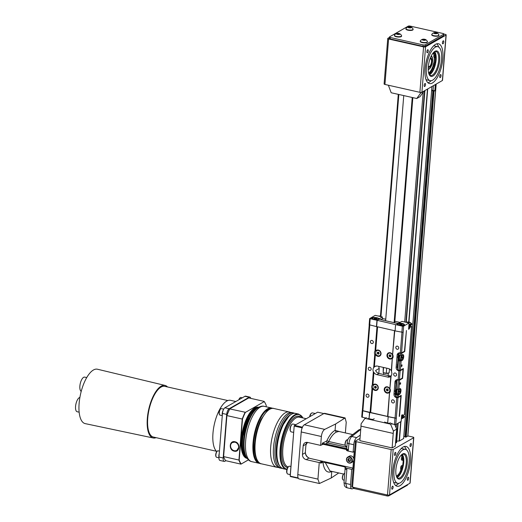 <?xml version="1.0" encoding="UTF-8"?>
<svg xmlns="http://www.w3.org/2000/svg" width="522" height="522" viewBox="0 0 522 522"><rect width="100%" height="100%" fill="white"/><g stroke="black" fill="none" stroke-linecap="round" stroke-linejoin="round"><path stroke-width="0.78" d="M79.892 397.431A7.321 2.884 102.7 0 0 75.82 404.53A7.321 2.884 102.7 0 0 77.145 411.727L79.155 412.184M86.73 377.576L84.675 377.112A7.321 2.884 102.7 0 0 80.316 383.337A7.321 2.884 102.7 0 0 81.23 391.33M248.446 459.862L240.981 464.136A34.967 13.774 -77.3 0 1 238.932 460.169L242.241 419.049A34.967 13.774 -77.3 0 1 245.157 412.236L229.667 408.902A34.778 13.702 -77.3 0 0 226.816 415.564L226.907 415.59A34.967 13.774 -77.3 0 1 229.824 408.778L248.766 397.921L264.099 401.372A34.967 13.774 -77.3 0 1 265.248 403.238A34.967 13.774 -77.3 0 1 265.3 403.336M248.42 459.836L240.981 464.136L225.648 460.678A34.967 13.774 -77.3 0 1 224.499 458.818A34.967 13.774 -77.3 0 1 223.599 456.717L226.907 415.59L242.489 419.101A34.778 13.702 -77.3 0 1 245.34 412.432L264.23 401.607A34.778 13.702 -77.3 0 1 265.346 403.434A34.778 13.702 -77.3 0 1 266.233 405.49L266.129 406.755M241.197 463.98A34.778 13.702 -77.3 0 1 239.193 460.097L223.514 456.567L226.816 415.564M224.447 458.721A34.778 13.702 -77.3 0 1 224.401 458.623A34.778 13.702 -77.3 0 1 223.514 456.567M234.221 451.158C228.46 450.153 229.262 440.176 234.978 441.762C240.74 442.767 239.937 452.744 234.221 451.158M245.34 412.432L264.23 401.607M236.942 450.29L238.835 447.25C238.802 444.613 237.575 442.891 235.148 442.088L232.473 442.506M239.193 460.097L242.489 419.101M258.703 407.271A26.224 10.329 102.7 0 0 254.71 407.963A26.224 10.329 102.7 0 0 241.745 435.263A26.224 10.329 102.7 0 0 247.18 458.42M238.626 447.367A4.489 3.882 -119.8 0 0 236.662 443.028A4.489 3.882 -119.8 0 0 232.368 442.565A4.489 3.882 -119.8 0 0 231.233 448.391A4.489 3.882 -119.8 0 0 236.838 450.356A4.489 3.882 -119.8 0 0 238.626 447.367M258.031 407.669A25.754 10.146 102.7 0 0 255.095 408.504A25.754 10.146 102.7 0 0 242.567 434.076A25.754 10.146 102.7 0 0 246.743 457.774M242.11 439.211A25.278 9.957 -77.3 0 1 254.214 409.509M254.834 440.953A25.493 10.042 -77.3 0 1 258.129 426.337M290.669 412.53A28.351 11.171 102.7 0 0 289.318 411.982A28.351 11.171 102.7 0 0 272.19 437.182A28.351 11.171 102.7 0 0 276.849 467.294A28.351 11.171 102.7 0 0 278.304 467.386M293.69 412.967L292.124 412.615A28.351 11.171 102.7 0 0 288.77 413.059A28.351 11.171 102.7 0 0 274.996 437.814A28.351 11.171 102.7 0 0 276.817 466.094A28.351 11.171 102.7 0 0 279.661 467.927L281.221 468.28A28.351 11.171 102.7 0 1 275.087 447.713A28.351 11.171 102.7 0 1 293.69 412.967L294.669 413.293M290.258 476.175A37.61 14.818 -77.3 0 1 290.206 476.077A37.61 14.818 -77.3 0 1 290.167 476.005L294.186 426.056A37.61 14.818 -77.3 0 1 294.408 425.528L317.637 412.178L323.842 413.574M294.186 426.056L290.245 476.162L297.977 477.904A37.799 14.89 102.7 0 0 298.179 478.289L290.447 476.547A37.799 14.89 -77.3 0 1 290.304 476.279A37.799 14.89 -77.3 0 1 290.245 476.162L290.167 476.005M302.258 427.877L294.277 426.069A37.799 14.89 -77.3 0 1 294.558 425.404L302.29 427.146A37.799 14.89 102.7 0 0 302.01 427.812L301.957 428.431M302.545 427.009L302.479 427.348M219.214 453.729A3.517 1.383 102.7 0 0 218.933 457.265M219.423 451.138L218.052 450.832A3.308 1.305 102.7 0 0 217.433 451.021A3.308 1.305 102.7 0 0 216.049 453.775A3.308 1.305 102.7 0 0 216.121 456.848A3.308 1.305 102.7 0 0 216.597 457.285L218.914 457.807M217.25 451.184A2.93 1.155 102.7 0 0 217.08 451.289A2.93 1.155 102.7 0 0 215.86 453.729A2.93 1.155 102.7 0 0 215.919 456.456A2.93 1.155 102.7 0 0 216.023 456.626M223.266 410.057A3.517 1.383 102.7 0 0 222.326 415.062M223.703 409.15L221.445 408.641A3.308 1.305 102.7 0 0 220.832 408.824A3.308 1.305 102.7 0 0 219.449 411.577A3.308 1.305 102.7 0 0 219.514 414.657A3.308 1.305 102.7 0 0 219.99 415.094L222.281 415.61M220.649 408.987A2.93 1.155 102.7 0 0 220.48 409.098A2.93 1.155 102.7 0 0 219.253 411.532A2.93 1.155 102.7 0 0 219.312 414.259A2.93 1.155 102.7 0 0 219.423 414.429M242.286 397.816L240.877 397.496A3.308 1.305 102.7 0 0 240.264 397.686A3.308 1.305 102.7 0 0 239.102 399.637M240.081 397.849A2.93 1.155 102.7 0 0 239.911 397.953A2.93 1.155 102.7 0 0 238.854 399.78M250.769 398.371A4.724 1.86 102.7 0 0 249.862 397.105A4.724 1.86 102.7 0 0 249.183 397.242L229.112 408.752A4.724 1.86 102.7 0 0 226.692 414.409L223.188 457.99A4.724 1.86 102.7 0 0 224.206 461.415A4.724 1.86 102.7 0 0 224.884 461.278L225.85 460.724M224.206 461.415L219.971 460.463A4.724 1.86 -77.3 0 1 218.946 457.031L222.457 413.45A4.724 1.86 -77.3 0 1 224.878 407.793L244.948 396.289A4.724 1.86 -77.3 0 1 245.627 396.152L249.862 397.105M216.793 451.582A26.792 10.557 -77.3 0 1 212.976 433.175A26.792 10.557 -77.3 0 1 230.554 400.335L235.82 401.522M216.447 451.262L153.364 437.044A25.989 10.238 -77.3 0 1 147.746 418.187A25.989 10.238 -77.3 0 1 164.789 386.339L227.873 400.557M156.085 437.658A26.935 10.61 -77.3 0 1 153.214 437.978A26.935 10.61 -77.3 0 1 147.328 418.429A26.935 10.61 -77.3 0 1 165.056 385.432A26.935 10.61 -77.3 0 1 167.51 386.952M153.214 437.978L85.216 423.623A27.881 10.982 -77.3 0 1 79.129 403.382A27.881 10.982 -77.3 0 1 97.477 369.23L165.056 385.432M378.887 353.74L378.196 353.583L378.058 352.193M377.621 353.916L377.204 352.911L377.765 352.122L378.744 352.343L379.161 353.348L378.6 354.131L377.621 353.916L378.196 353.583M377.784 352.578L377.204 352.911M377.967 355.815A2.838 2.453 -119.8 0 0 379.592 355.586A2.838 2.453 -119.8 0 0 380.31 351.913A2.838 2.453 -119.8 0 0 376.773 350.673A2.838 2.453 -119.8 0 0 375.709 353.472A2.838 2.453 -119.8 0 0 377.967 355.815M379.638 355.567A2.838 2.453 -119.8 0 0 379.677 355.541A2.838 2.453 -119.8 0 0 380.394 351.861A2.838 2.453 -119.8 0 0 376.858 350.621A2.838 2.453 -119.8 0 0 376.812 350.647M375.031 350.914L375.651 351.012A3.308 2.858 60.2 0 1 380.766 352.239A3.308 2.858 60.2 0 1 377.811 356.33A3.308 2.858 60.2 0 1 375.39 354.242L374.75 354.386A3.778 3.269 -119.8 0 1 375.031 350.914L376.975 326.746L377.445 326.765L394.769 330.752L392.596 354.836A3.308 2.858 60.2 0 0 387.468 353.753A3.308 2.858 60.2 0 0 389.673 359.006A3.308 2.858 60.2 0 0 392.335 358.059L392.544 358.392A3.778 3.269 -119.8 0 0 392.825 354.927L392.596 354.836M375.39 354.242L374.365 366.94L373.687 367.605A4.502 3.889 -119.8 0 0 373.347 371.788L373.928 372.414A4.502 3.889 60.2 0 0 376.897 374.633L387.657 377.06A4.502 3.889 60.2 0 0 390.241 376.701A4.502 3.889 60.2 0 0 390.828 376.277M374.365 366.94A4.502 3.889 60.2 0 1 374.998 366.47A4.502 3.889 60.2 0 1 377.582 366.111L388.342 368.539A4.502 3.889 60.2 0 1 391.278 370.698M389.875 388.668L391.141 375.801A4.502 3.889 -119.8 0 0 391.48 371.618L392.296 358.562M392.616 354.575L394.541 330.661M375.651 351.012L377.595 326.805M376.975 326.746L369.23 324.749M387.598 416.439L362.425 410.599M373.928 372.414L372.904 385.106L372.284 385.014A3.778 3.269 -119.8 0 0 372.003 388.479L372.643 388.335L370.692 412.628M371.742 343.535A1.631 1.409 -119.8 0 0 373.086 341.29A1.631 1.409 -119.8 0 0 370.437 342.191A1.631 1.409 -119.8 0 0 371.742 343.535M367.416 397.229A1.631 1.409 -119.8 0 0 368.767 394.984A1.631 1.409 -119.8 0 0 366.118 395.878A1.631 1.409 -119.8 0 0 367.416 397.229M369.576 370.385A1.631 1.409 -119.8 0 0 370.927 368.134A1.631 1.409 -119.8 0 0 368.278 369.034A1.631 1.409 -119.8 0 0 369.576 370.385M376.14 366.066A4.502 3.889 -119.8 0 0 375.951 366.307L376.44 366.026M378.861 366.398A4.502 3.889 -119.8 0 0 379.22 368.421L378.822 373.419M391.043 375.944A4.502 3.889 -119.8 0 1 389.719 375.879L378.959 373.452A4.502 3.889 -119.8 0 1 375.618 370.489L379.22 368.421M390.874 376.231L389.849 388.929A3.308 2.858 60.2 0 0 384.721 387.846A3.308 2.858 60.2 0 0 386.926 393.099A3.308 2.858 60.2 0 0 389.595 392.152L389.803 392.485A3.778 3.269 -119.8 0 0 390.078 389.021L389.849 388.929M392.263 358.399L391.317 370.757M392.335 358.059L391.48 371.618M391.5 358.236A2.838 2.453 -119.8 0 0 391.539 358.216A2.838 2.453 -119.8 0 0 392.257 354.536A2.838 2.453 -119.8 0 0 388.72 353.296A2.838 2.453 -119.8 0 0 388.681 353.322M376.551 326.648L377.445 326.765M362.32 410.657L369.635 412.556M376.891 389.66A2.838 2.453 -119.8 0 0 376.936 389.634A2.838 2.453 -119.8 0 0 377.647 385.96A2.838 2.453 -119.8 0 0 374.111 384.714A2.838 2.453 -119.8 0 0 374.072 384.74M372.904 385.106A3.308 2.858 60.2 0 1 378.019 386.332A3.308 2.858 60.2 0 1 375.064 390.43A3.308 2.858 60.2 0 1 372.643 388.335M402.482 369.034L403.017 369.158L402.299 378.104L399.415 379.762L397.881 379.742A3.001 2.597 -119.8 0 0 396.159 379.983A3.001 2.597 -119.8 0 0 394.958 381.98L393.979 394.195A3.001 2.597 -119.8 0 0 396.439 397.64L397.973 397.66L396.315 418.239L387.592 416.517L389.549 392.661M400.733 353.022L401.744 353.244L404.733 351.528L406.423 330.498L404.459 351.26L401.575 352.911L400.041 352.898A3.001 2.597 -119.8 0 0 398.319 353.133A3.001 2.597 -119.8 0 0 397.118 355.13L396.139 367.344A3.001 2.597 -119.8 0 0 398.599 370.796L400.133 370.809L399.415 379.762M395.095 330.831L394.769 330.752M397.157 349.264A1.631 1.409 -119.8 0 0 398.508 347.019A1.631 1.409 -119.8 0 0 395.859 347.92A1.631 1.409 -119.8 0 0 397.157 349.264M392.838 402.958A1.631 1.409 -119.8 0 0 394.188 400.713A1.631 1.409 -119.8 0 0 391.539 401.607A1.631 1.409 -119.8 0 0 392.838 402.958M394.997 376.114A1.631 1.409 -119.8 0 0 396.348 373.863A1.631 1.409 -119.8 0 0 393.699 374.763A1.631 1.409 -119.8 0 0 394.997 376.114M389.83 358.49A2.838 2.453 -119.8 0 0 391.454 358.262A2.838 2.453 -119.8 0 0 392.172 354.582A2.838 2.453 -119.8 0 0 388.636 353.342A2.838 2.453 -119.8 0 0 387.578 356.148A2.838 2.453 -119.8 0 0 389.83 358.49M392.57 354.614L394.502 330.609L395.102 330.746M377.158 320.325L402.371 326.172L403.63 326.126L409.091 322.994L401.888 321.376L398.899 323.085A1.892 0.587 4.6 0 1 396.381 323.177L380.284 319.549A1.892 0.587 4.6 0 1 379.22 318.922A1.892 0.587 4.6 0 1 379.409 318.694L382.398 316.978L375.194 315.36L369.641 318.603L377.158 320.325L376.649 326.589M376.447 326.707L376.949 320.443M369.537 412.615L369.028 418.879L368.317 418.716M369.733 412.576L369.028 418.879M365.498 418.083L361.818 416.921M387.683 422.918L384.818 422.272M372.166 419.42L369.237 418.761M387.592 416.517L370.529 412.674M375.227 389.908A2.838 2.453 -119.8 0 0 376.851 389.686A2.838 2.453 -119.8 0 0 377.569 386.006A2.838 2.453 -119.8 0 0 374.033 384.766A2.838 2.453 -119.8 0 0 372.969 387.565A2.838 2.453 -119.8 0 0 375.227 389.908M389.595 392.152L387.853 416.66M388.753 392.335A2.838 2.453 -119.8 0 0 388.799 392.309A2.838 2.453 -119.8 0 0 389.51 388.629A2.838 2.453 -119.8 0 0 385.973 387.389A2.838 2.453 -119.8 0 0 385.934 387.415M396.315 418.239L395.709 424.562L391.076 423.844M388.277 416.758L396.218 418.298M400.322 395.885L400.857 396.002L397.973 397.66M395.552 389.608A1.657 0.652 102.7 0 0 395.337 392.27M396.172 381.902A1.357 0.535 102.7 0 0 395.983 383.814A1.357 0.535 102.7 0 0 396.015 383.866L395.983 383.814M403.017 369.158L400.133 370.809M397.614 364.004A1.357 0.535 102.7 0 0 397.425 365.915A1.357 0.535 102.7 0 0 397.457 365.968M398.077 358.262A1.657 0.652 -77.3 0 1 398.286 355.606M403.63 326.126L401.575 352.911M403.128 332.39L395.089 330.909L395.591 324.645M389.484 356.585L389.066 355.58L389.627 354.797L390.606 355.019L391.024 356.024L390.463 356.807L389.484 356.585L390.064 356.258L389.647 355.254L389.066 355.58M371.964 317.918A3.732 1.168 4.6 0 0 371.592 318.374A3.732 1.168 4.6 0 0 375.22 319.836A3.732 1.168 4.6 0 0 379.031 318.975A3.732 1.168 4.6 0 0 376.192 317.604A3.732 1.168 4.6 0 0 371.964 317.918M397.386 323.647A3.732 1.168 4.6 0 0 397.014 324.103A3.732 1.168 4.6 0 0 400.642 325.565A3.732 1.168 4.6 0 0 404.452 324.704A3.732 1.168 4.6 0 0 401.614 323.333A3.732 1.168 4.6 0 0 397.386 323.647M382.241 318.955L382.398 316.978M401.425 418.266L402.214 418.272L402.501 414.696L401.679 415.166L401.17 421.43L395.709 424.562M388.257 423.212L387.67 423.081L388.179 416.817M374.881 388.009L374.463 387.004L375.024 386.221L376.003 386.437L376.421 387.441L375.86 388.231L374.881 388.009L375.455 387.676L375.037 386.671L374.463 387.004M380.668 319.634L385.608 320.749M394.769 322.811L397.601 323.314M387.089 392.583A2.838 2.453 -119.8 0 0 388.714 392.355A2.838 2.453 -119.8 0 0 389.432 388.681A2.838 2.453 -119.8 0 0 385.895 387.435A2.838 2.453 -119.8 0 0 384.831 390.241A2.838 2.453 -119.8 0 0 387.089 392.583M394.117 322.596L394.86 322.759M381.119 319.594L382.92 318.564L385.765 319.203M394.854 321.252L400.054 322.426M409.091 322.994L408.589 329.258L409.411 328.788L408.628 328.775M399.226 416.341L400.857 396.002M396.126 382.509A1.657 0.652 102.7 0 0 396.028 383.709M397.562 364.617A1.657 0.652 102.7 0 0 397.47 365.811M389.647 355.254L389.921 354.862M390.75 356.415L390.064 356.258M375.037 386.671L375.318 386.287M376.14 387.833L375.455 387.676M386.743 390.684L386.326 389.68L386.887 388.89L387.866 389.112L388.283 390.117L387.722 390.9L386.743 390.684L387.317 390.352L386.9 389.347L386.326 389.68M395.271 394.149L395.565 396.368A2.362 2.042 -119.8 0 0 396.798 397.105L398.214 397.092L401.203 395.376L399.513 416.406M398.573 379.866L399.584 380.088L402.573 378.378L402.038 378.254M402.573 378.378L403.362 368.532L400.374 370.248L399.115 370.294L399.859 361.074L402.149 360.441A3.021 1.194 102.7 0 0 403.637 357.322A3.021 1.194 102.7 0 0 403.043 354.627A3.021 1.194 102.7 0 0 402.606 354.712L400.315 355.345L400.485 353.29M404.733 351.528L404.198 351.41M372.773 318.211A2.93 0.913 4.6 0 0 375.429 319.647A2.93 0.913 4.6 0 0 378.287 318.655A2.93 0.913 4.6 0 0 377.85 318.361A2.93 0.913 4.6 0 0 372.878 318.146A2.93 0.913 4.6 0 0 372.773 318.211L372.388 318.505A3.308 1.031 4.6 0 0 372.179 318.831A3.308 1.031 4.6 0 0 372.297 319.144M378.77 319.36A3.308 1.031 4.6 0 0 378.613 319.007L378.287 318.655M398.188 323.94A2.93 0.913 4.6 0 0 400.85 325.376A2.93 0.913 4.6 0 0 403.708 324.384A2.93 0.913 4.6 0 0 403.271 324.09A2.93 0.913 4.6 0 0 398.299 323.875A2.93 0.913 4.6 0 0 398.188 323.94L397.81 324.234A3.308 1.031 4.6 0 0 397.601 324.56A3.308 1.031 4.6 0 0 397.718 324.873M404.191 325.089A3.308 1.031 4.6 0 0 404.035 324.736L403.708 324.384M386.9 389.347L387.18 388.962M388.003 390.508L387.317 390.352M389.458 368.963L389.144 372.891L386.28 373.289L383.174 372.591L383.259 367.39M398.169 380.101A2.362 2.042 -119.8 0 0 396.857 380.257L397.79 379.722M395.565 396.368L396.857 380.257L396.237 381.145L395.128 394.86M397.431 367.305L397.725 369.524A2.362 2.042 -119.8 0 0 398.958 370.255L399.115 370.294M400.328 353.25A2.362 2.042 -119.8 0 0 399.023 353.414L399.95 352.879M397.725 369.524L399.023 353.414L398.397 354.294L397.288 368.017M400.602 359.952A3.021 1.194 102.7 0 1 400.452 360.056L399.01 360.885L399.474 355.156L400.315 355.345M399.01 360.885L399.859 361.074M397.581 389.353L396.733 389.164L396.276 394.886L398.384 395.037L399.415 394.443A3.021 1.194 102.7 0 0 400.903 391.33A3.021 1.194 102.7 0 0 400.309 388.629A3.021 1.194 102.7 0 0 399.872 388.714L397.581 389.353L398.325 380.133M396.276 394.886L397.718 394.064A3.021 1.194 102.7 0 0 397.862 393.96M374.907 319.079L376.858 318.805L374.744 318.329L374.15 318.668L374.907 319.079M400.328 324.808L402.279 324.534L400.165 324.058L399.571 324.397L400.328 324.808M383.174 372.591L383.585 367.462M386.28 373.289L386.691 368.16M400.583 383.748L400.354 382.704L399.93 384.12L400.224 384.349L400.583 383.748L399.969 383.611M402.025 365.85L401.796 364.806L401.372 366.229L401.666 366.451L402.025 365.85L401.411 365.713M404.478 414.507L402.716 415.636L402.573 417.424L404.328 416.419L402.86 415.558M404.446 413.581L411.486 327.483M411.708 324.697L411.806 323.966A0.47 0.47 0 0 0 411.61 323.542A0.47 0.398 124.9 0 1 411.76 323.894L411.708 324.697L409.953 325.702L409.809 327.49L411.564 326.485L410.096 325.624M400.257 355.332A2.714 1.07 102.7 0 0 399.487 358.112A2.714 1.07 102.7 0 0 400.087 359.841L401.333 360.121A2.714 1.07 102.7 0 0 401.842 359.965A2.714 1.07 102.7 0 0 402.005 359.821M397.523 389.34A2.714 1.07 102.7 0 0 396.753 392.12A2.714 1.07 102.7 0 0 397.353 393.842L398.599 394.123A2.714 1.07 102.7 0 0 399.102 393.973A2.714 1.07 102.7 0 0 399.265 393.823M374.692 318.962L374.744 318.329M376.042 319.131L376.101 318.394M400.113 324.691L400.165 324.058M401.464 324.86L401.522 324.123M401.712 364.943L402.09 365.028M400.276 382.841L400.648 382.926M403.004 355.384A2.714 1.07 102.7 0 0 402.919 355.182A2.714 1.07 102.7 0 0 402.527 354.829A2.714 1.07 102.7 0 0 402.423 354.816M401.842 355.149A2.714 1.07 102.7 0 0 400.759 358.027A2.714 1.07 102.7 0 0 401.333 360.121M400.263 389.392A2.714 1.07 102.7 0 0 400.178 389.19A2.714 1.07 102.7 0 0 399.793 388.831A2.714 1.07 102.7 0 0 399.689 388.825L399.793 388.831M399.108 389.158A2.714 1.07 102.7 0 0 398.025 392.029A2.714 1.07 102.7 0 0 398.599 394.123M410.703 325.761L410.742 325.252M403.506 415.186L403.467 415.695M409.646 322.178L411.61 323.542A0.47 0.398 124.9 0 0 411.375 323.483L409.45 322.146L406.279 322.218M409.763 322.505L409.45 322.146M406.233 322.335L406.599 322.035L406.233 322.335M403.271 356.95A2.375 0.933 102.7 0 0 403.095 355.534A2.375 0.933 102.7 0 0 401.32 357.335A2.375 0.933 102.7 0 0 402.155 359.723A2.375 0.933 102.7 0 0 403.271 356.95M400.531 390.952A2.375 0.933 102.7 0 0 400.361 389.542A2.375 0.933 102.7 0 0 398.586 391.343A2.375 0.933 102.7 0 0 399.415 393.732A2.375 0.933 102.7 0 0 400.531 390.952M402.299 356.722L402.168 358.36L402.299 356.722M399.565 390.724L399.428 392.368L399.565 390.724M402.214 356.859L402.592 356.944M401.914 357.629L402.527 357.766M399.48 390.867L399.859 390.952M399.18 391.63L399.793 391.768M293.671 432.425L291.159 431.857A4.019 1.579 -77.3 0 1 290.578 431.329L290.33 430.839A3.543 1.396 -77.3 0 1 290.252 427.538A3.543 1.396 -77.3 0 1 291.733 424.588L292.176 424.249A4.019 1.579 -77.3 0 1 292.92 424.021L295.83 424.68M290.578 431.329A4.019 1.579 -77.3 0 1 290.493 427.59A4.019 1.579 -77.3 0 1 292.176 424.249M290.278 474.615L287.759 474.048A4.019 1.579 -77.3 0 1 287.185 473.519L286.93 473.03A3.543 1.396 -77.3 0 1 286.859 469.728A3.543 1.396 -77.3 0 1 288.34 466.779L288.783 466.44A4.019 1.579 -77.3 0 1 289.527 466.211L290.93 466.531M287.185 473.519A4.019 1.579 -77.3 0 1 287.1 469.78A4.019 1.579 -77.3 0 1 288.783 466.44M309.611 416.778A3.543 1.396 -77.3 0 1 311.171 413.45L311.608 413.111A4.019 1.579 -77.3 0 1 312.358 412.882L315.262 413.535M309.892 416.615A4.019 1.579 -77.3 0 1 311.608 413.111M428.36 66.124A3.974 1.566 102.7 0 0 429.645 66.372A3.974 1.566 102.7 0 0 431.309 63.064A3.974 1.566 102.7 0 0 431.224 59.364A3.974 1.566 102.7 0 0 429.958 59.032M430.461 58.112A4.724 1.86 -77.3 0 1 430.826 58.581L431.224 59.364M429.645 66.372L428.947 66.907A4.724 1.86 -77.3 0 1 428.745 67.044A4.724 1.86 -77.3 0 1 428.418 67.175M430.278 58.17A4.724 1.86 -77.3 0 1 430.813 58.112A4.724 1.86 -77.3 0 1 431.746 62.327A4.724 1.86 -77.3 0 1 429.417 67.194A4.724 1.86 -77.3 0 1 428.738 67.325A4.724 1.86 -77.3 0 1 428.275 67.038M430.97 56.533A6.316 2.486 -77.3 0 1 431.165 56.559A6.316 2.486 -77.3 0 1 432.405 62.196A6.316 2.486 -77.3 0 1 429.293 68.695A6.316 2.486 -77.3 0 1 428.386 68.878A6.316 2.486 -77.3 0 1 428.203 68.819M430.024 68.088A6.649 2.623 -77.3 0 1 429.051 68.969A6.649 2.623 -77.3 0 1 428.203 69.178M431.126 56.213A6.649 2.623 -77.3 0 1 432.301 57.975M429.9 68.232A6.89 2.714 -77.3 0 1 428.882 69.158A6.89 2.714 -77.3 0 1 428.203 69.38M431.218 56.024A6.89 2.714 -77.3 0 1 432.255 57.792M431.231 55.998A6.89 2.714 -77.3 0 1 432.399 62.301A6.89 2.714 -77.3 0 1 429.032 69.198A6.89 2.714 -77.3 0 1 428.203 69.413M428.601 72.878A10.694 4.215 102.7 0 0 428.745 72.799A10.694 4.215 102.7 0 0 433.051 65.87M433.762 63.155A10.694 4.215 102.7 0 0 434.278 57.459M433.965 55.097A10.694 4.215 102.7 0 0 433.071 53.042M433.162 52.931A10.694 4.215 -77.3 0 1 434.056 54.699A2.251 0.887 102.7 0 0 433.939 52.676A11.236 4.424 102.7 0 0 433.691 52.337M428.745 73.413A11.236 4.424 102.7 0 0 432.647 68.734A2.251 0.887 102.7 0 0 433.116 66.366A10.694 4.215 -77.3 0 1 428.96 72.845A10.694 4.215 -77.3 0 1 428.634 73.008M436.164 56.617L435.629 57.309A1.847 0.731 -77.3 0 1 435.074 57.635L434.167 57.433A1.847 0.731 -77.3 0 1 433.939 55.188A2.251 0.887 102.7 0 0 434.056 54.699M433.116 66.366A2.251 0.887 102.7 0 0 433.071 65.974A1.847 0.731 -77.3 0 1 433.24 64.18A1.847 0.731 -77.3 0 1 434.036 62.947A1.847 0.731 -77.3 0 1 434.252 62.921A1.847 0.731 -77.3 0 1 434.258 62.921L435.648 63.247M434.806 64.219L434.585 65.648L434.806 64.219M435.074 57.635A1.847 0.731 -77.3 0 1 434.846 55.391A2.251 0.887 102.7 0 0 434.839 52.879A11.236 4.424 102.7 0 0 434.017 52.024M428.856 73.752A11.236 4.424 102.7 0 0 433.547 68.937A2.251 0.887 102.7 0 0 433.978 66.177A1.847 0.731 -77.3 0 1 434.226 64.141A1.847 0.731 -77.3 0 1 435.152 63.123A1.847 0.731 -77.3 0 1 435.165 63.123L434.252 62.921M435.185 55.821L435.642 55.11L435.426 56.539L435.185 55.821M434.493 57.505A10.694 4.215 -77.3 0 1 434.036 62.947M434.97 63.084A13.096 5.161 102.7 0 0 435.57 57.381M403.023 459.216L403.245 457.787L403.023 459.216M401.62 454.708A11.236 4.424 -77.3 0 1 402.442 455.556A2.251 0.887 -77.3 0 1 402.442 458.075A1.847 0.731 102.7 0 0 402.677 460.319A1.847 0.731 102.7 0 0 403.232 459.993L403.767 459.295M401.294 455.021A11.236 4.424 -77.3 0 1 401.535 455.354A2.251 0.887 -77.3 0 1 401.542 457.866A1.847 0.731 102.7 0 0 401.77 460.11L402.677 460.319M403.252 465.931L402.762 465.807A1.847 0.731 102.7 0 0 402.756 465.8A1.847 0.731 102.7 0 0 401.829 466.818A1.847 0.731 102.7 0 0 401.575 468.854A2.251 0.887 -77.3 0 1 401.15 471.62A11.236 4.424 -77.3 0 1 396.452 476.436M401.855 465.598L401.862 465.598A1.847 0.731 102.7 0 0 401.855 465.598A1.847 0.731 102.7 0 0 400.922 466.616A1.847 0.731 102.7 0 0 400.674 468.652A2.251 0.887 -77.3 0 1 400.243 471.412A11.236 4.424 -77.3 0 1 396.348 476.09M402.41 466.903L402.188 468.332L402.41 466.903M434.637 51.685A12.287 4.842 -77.3 0 1 435.583 63.553A12.287 4.842 -77.3 0 1 429.828 74.574A12.287 4.842 -77.3 0 1 429.43 74.77M397.34 34.145L397.392 33.512L399.506 33.989L397.555 34.263L396.792 33.852L397.392 33.512M398.684 34.315L398.743 33.578M434.682 33.362L434.735 32.729L436.849 33.206L434.898 33.48L434.141 33.069L434.735 32.729M436.033 33.538L436.092 32.795M423.166 39.966L423.218 39.333L425.339 39.809L423.381 40.083L422.624 39.672L423.218 39.333M424.517 40.142L424.575 39.398M408.856 27.542L408.909 26.909L411.023 27.385L409.072 27.659L408.308 27.248L408.909 26.909M410.201 27.718L410.259 26.974M403.173 460.065A13.096 5.161 -77.3 0 1 402.573 465.761M429.038 74.248A12.287 4.842 102.7 0 0 430.598 75.501A12.287 4.842 102.7 0 0 432.366 75.148A12.287 4.842 102.7 0 0 438.415 62.496A12.287 4.842 102.7 0 0 436 51.528A12.287 4.842 102.7 0 0 434.063 51.985M398.025 33.349A1.794 0.561 4.6 0 0 396.857 33.441A1.794 0.561 4.6 0 0 396.877 34.224A1.794 0.561 4.6 0 0 399.363 34.419A1.794 0.561 4.6 0 0 399.506 33.649A1.794 0.561 4.6 0 0 398.025 33.349M435.368 32.566A1.794 0.561 4.6 0 0 434.2 32.658A1.794 0.561 4.6 0 0 434.219 33.441A1.794 0.561 4.6 0 0 436.705 33.643A1.794 0.561 4.6 0 0 436.849 32.866A1.794 0.561 4.6 0 0 435.368 32.566M423.851 39.17A1.794 0.561 4.6 0 0 422.683 39.261A1.794 0.561 4.6 0 0 422.703 40.044A1.794 0.561 4.6 0 0 425.189 40.24A1.794 0.561 4.6 0 0 425.332 39.47A1.794 0.561 4.6 0 0 423.851 39.17M409.542 26.746A1.794 0.561 4.6 0 0 408.374 26.837A1.794 0.561 4.6 0 0 408.393 27.62A1.794 0.561 4.6 0 0 410.879 27.823A1.794 0.561 4.6 0 0 411.023 27.046A1.794 0.561 4.6 0 0 409.542 26.746M432.979 76.01A13.037 5.135 -77.3 0 1 429.234 74.672A13.037 5.135 -77.3 0 1 428.96 62.536A13.037 5.135 -77.3 0 1 434.415 51.691A13.037 5.135 -77.3 0 1 439.7 59.815A13.037 5.135 -77.3 0 1 432.979 76.01M396.857 33.441A4.085 4.085 0 0 0 394.515 35.065A3.589 1.122 4.6 0 0 394.443 35.261A3.589 1.122 4.6 0 0 397.927 36.664A3.589 1.122 4.6 0 0 401.601 35.835A3.589 1.122 4.6 0 0 401.555 35.633A4.085 4.085 0 0 0 399.506 33.649M434.2 32.658A4.085 4.085 0 0 0 431.857 34.282A3.589 1.122 4.6 0 0 431.785 34.478A3.589 1.122 4.6 0 0 435.276 35.887A3.589 1.122 4.6 0 0 438.943 35.059A3.589 1.122 4.6 0 0 438.904 34.85A4.085 4.085 0 0 0 436.849 32.866M422.683 39.261A4.085 4.085 0 0 0 420.341 40.886A3.589 1.122 4.6 0 0 420.269 41.081A3.589 1.122 4.6 0 0 423.76 42.491A3.589 1.122 4.6 0 0 427.427 41.656A3.589 1.122 4.6 0 0 427.387 41.453A4.085 4.085 0 0 0 425.332 39.47M408.374 26.837A4.085 4.085 0 0 0 406.031 28.462A3.589 1.122 4.6 0 0 405.959 28.658A3.589 1.122 4.6 0 0 409.444 30.067A3.589 1.122 4.6 0 0 413.117 29.232A3.589 1.122 4.6 0 0 413.072 29.03A4.085 4.085 0 0 0 411.023 27.046M402.234 454.362A12.287 4.842 -77.3 0 1 403.186 466.237A12.287 4.842 -77.3 0 1 397.431 477.258A12.287 4.842 -77.3 0 1 397.033 477.454M432.647 80.147A17.402 6.858 -77.3 0 1 430.148 80.642A17.402 6.858 -77.3 0 1 427.283 62.157A17.402 6.858 -77.3 0 1 437.801 46.686A17.402 6.858 -77.3 0 1 441.221 62.222A17.402 6.858 -77.3 0 1 432.647 80.147M394.443 35.261L394.41 35.6A3.589 1.122 4.6 0 0 397.901 37.01A3.589 1.122 4.6 0 0 401.575 36.175L401.601 35.835M431.785 34.478L431.759 34.817A3.589 1.122 4.6 0 0 435.244 36.227A3.589 1.122 4.6 0 0 438.917 35.398L438.943 35.059M420.269 41.081L420.243 41.421A3.589 1.122 4.6 0 0 423.733 42.83A3.589 1.122 4.6 0 0 427.401 41.995L427.427 41.656M405.959 28.658L405.927 28.997A3.589 1.122 4.6 0 0 409.418 30.407A3.589 1.122 4.6 0 0 413.091 29.578L413.117 29.232M396.642 476.932A12.287 4.842 102.7 0 0 398.201 478.178A12.287 4.842 102.7 0 0 399.963 477.826A12.287 4.842 102.7 0 0 406.018 465.174A12.287 4.842 102.7 0 0 403.604 454.205A12.287 4.842 102.7 0 0 401.836 454.558A12.287 4.842 102.7 0 0 401.659 454.669M430.148 80.642L426.918 79.912A17.402 6.858 -77.3 0 1 425.978 79.507M433.547 45.923A17.402 6.858 -77.3 0 1 434.572 45.962L437.801 46.686M423.12 44.899A1.514 0.47 4.6 0 0 425.136 44.827L443.707 34.178A1.514 0.47 4.6 0 0 443.857 33.995A1.514 0.47 4.6 0 0 443.008 33.493L410.207 26.1A1.514 0.47 4.6 0 0 408.197 26.172L389.621 36.821A1.514 0.47 4.6 0 0 389.471 37.003A1.514 0.47 4.6 0 0 390.319 37.506L423.12 44.899L423.003 46.328A1.514 0.47 4.6 0 0 425.019 46.256L443.596 35.607A1.514 0.47 4.6 0 0 443.746 35.424L443.857 33.995M402.566 454.003A13.037 5.135 -77.3 0 1 406.442 468.084A13.037 5.135 -77.3 0 1 396.837 477.349A13.037 5.135 -77.3 0 1 396.563 465.213A13.037 5.135 -77.3 0 1 402.018 454.368A13.037 5.135 -77.3 0 1 402.566 454.003M431.165 80.682A20.404 8.039 -77.3 0 1 429.188 82.254A20.404 8.039 -77.3 0 1 427.968 82.776M436.751 43.822A20.404 8.039 -77.3 0 1 438.734 47.091M389.503 38.25A1.514 0.47 4.6 0 0 389.353 38.439A1.514 0.47 4.6 0 0 390.202 38.935L423.003 46.328M402.899 449.866A17.402 6.858 102.7 0 0 394.325 467.79A17.402 6.858 102.7 0 0 397.744 483.32A17.402 6.858 102.7 0 0 408.263 467.849A17.402 6.858 102.7 0 0 405.398 449.37A17.402 6.858 102.7 0 0 402.899 449.866M384.694 421.965A3.119 0.972 4.6 0 0 387.037 423.107A3.119 0.972 4.6 0 0 390.573 422.859M367.906 418.181A3.119 0.972 4.6 0 0 370.94 419.401A3.119 0.972 4.6 0 0 374.13 418.677M394.73 322.733L412.843 97.634M385.641 320.756L403.754 95.585M394.117 322.668L412.23 97.49M423.884 91.259L420.034 96.642L416.765 98.514L420.608 93.131L423.89 91.122M416.765 98.514L391.187 92.753L388.375 85.223M432.418 82.985A20.404 8.039 -77.3 0 1 429.489 83.566A20.404 8.039 -77.3 0 1 426.128 61.896A20.404 8.039 -77.3 0 1 438.46 43.763A20.404 8.039 -77.3 0 1 442.467 61.974A20.404 8.039 -77.3 0 1 432.418 82.985M440.509 74.607A1.559 0.613 102.7 0 0 439.739 76.212A1.559 0.613 102.7 0 0 440.046 77.608A1.559 0.613 102.7 0 0 440.986 76.219A1.559 0.613 102.7 0 0 440.731 74.561A1.559 0.613 102.7 0 0 440.509 74.607M443.224 40.853A1.559 0.613 102.7 0 0 442.454 42.458A1.559 0.613 102.7 0 0 442.76 43.855A1.559 0.613 102.7 0 0 443.7 42.465A1.559 0.613 102.7 0 0 443.446 40.807A1.559 0.613 102.7 0 0 443.224 40.853M424.96 83.52A1.559 0.613 102.7 0 0 424.19 85.125A1.559 0.613 102.7 0 0 424.497 86.521A1.559 0.613 102.7 0 0 425.443 85.132A1.559 0.613 102.7 0 0 425.182 83.474A1.559 0.613 102.7 0 0 424.96 83.52M427.675 49.766A1.559 0.613 102.7 0 0 426.905 51.371A1.559 0.613 102.7 0 0 427.211 52.768A1.559 0.613 102.7 0 0 428.157 51.378A1.559 0.613 102.7 0 0 427.896 49.721A1.559 0.613 102.7 0 0 427.675 49.766M389.438 37.434L387.905 38.308A1.514 0.47 4.6 0 0 387.755 38.491A1.514 0.47 4.6 0 0 388.603 38.993L423.557 46.869A1.514 0.47 4.6 0 0 425.574 46.797L446.029 35.072A1.514 0.47 4.6 0 0 446.179 34.889A1.514 0.47 4.6 0 0 445.331 34.387L443.857 34.054M393.581 482.191A17.402 6.858 102.7 0 0 394.521 482.596L397.744 483.32M405.398 449.37L402.168 448.639A17.402 6.858 102.7 0 0 401.15 448.6M349.042 458.57L348.585 459.216L349.225 460.763L350.314 461.004M366.411 417.561L364.989 418.376L390.56 424.138L391.989 423.322M420.667 92.433L420.608 93.131M388.603 38.993L384.949 84.453A1.514 0.47 -175.4 0 1 384.101 83.951L387.755 38.491M384.949 84.453L419.897 92.329L423.557 46.869M446.179 34.889L442.526 80.349A1.514 0.47 -175.4 0 1 442.369 80.532L421.913 92.257A1.514 0.47 -175.4 0 1 419.897 92.329M395.572 485.46A20.404 8.039 102.7 0 0 398.769 483.359M406.338 449.775A20.404 8.039 102.7 0 0 404.348 446.506M348.624 458.479L347.763 459.686L348.402 461.233L349.91 461.572L350.771 460.365L350.132 458.818L348.624 458.479M348.585 459.216L347.763 459.686M349.225 460.763L348.402 461.233M343.887 473.846A2.975 1.174 102.7 0 0 343.737 473.943A2.975 1.174 102.7 0 0 342.341 477.421A2.975 1.174 102.7 0 0 342.556 479.189A2.975 1.174 102.7 0 0 342.647 479.346M364.989 418.376L361.139 423.76L360.95 426.141L393.229 433.423L393.425 431.035L390.56 424.138M393.425 431.035L396.694 429.156L394.828 424.667M361.009 426.161L359.841 440.653L392.126 447.928L395.265 446.127L396.694 429.156M393.229 433.423L392.126 447.928M431.648 90.547L434.017 91.272L434.846 90.795L433.064 90.397A2.258 0.705 4.6 0 0 431.674 90.234M434.846 90.795L435.348 84.557M408.106 477.291A1.559 0.613 102.7 0 0 407.343 478.896A1.559 0.613 102.7 0 0 407.643 480.286A1.559 0.613 102.7 0 0 408.589 478.902A1.559 0.613 102.7 0 0 408.334 477.245A1.559 0.613 102.7 0 0 408.106 477.291M410.821 443.537A1.559 0.613 102.7 0 0 410.057 445.142A1.559 0.613 102.7 0 0 410.364 446.532A1.559 0.613 102.7 0 0 411.303 445.149A1.559 0.613 102.7 0 0 411.049 443.491A1.559 0.613 102.7 0 0 410.821 443.537M395.278 452.45A1.559 0.613 102.7 0 0 394.508 454.055A1.559 0.613 102.7 0 0 394.815 455.445A1.559 0.613 102.7 0 0 395.754 454.062A1.559 0.613 102.7 0 0 395.5 452.404A1.559 0.613 102.7 0 0 395.278 452.45M392.564 486.204A1.559 0.613 102.7 0 0 391.794 487.809A1.559 0.613 102.7 0 0 392.1 489.199A1.559 0.613 102.7 0 0 393.04 487.816A1.559 0.613 102.7 0 0 392.785 486.158A1.559 0.613 102.7 0 0 392.564 486.204M403.128 447.021A20.404 8.039 102.7 0 0 393.079 468.038A20.404 8.039 102.7 0 0 397.085 486.25A20.404 8.039 102.7 0 0 409.418 468.11A20.404 8.039 102.7 0 0 406.057 446.44A20.404 8.039 102.7 0 0 403.128 447.021M407.604 484.566L407.571 484.997A1.514 0.47 -175.4 0 1 407.421 485.179L388.851 495.828A1.514 0.47 -175.4 0 1 386.835 495.9L354.033 488.507A1.514 0.47 -175.4 0 1 353.185 488.005L353.244 487.287M346.582 440.105A2.975 1.174 102.7 0 0 346.458 440.19A2.975 1.174 102.7 0 0 345.212 442.669A2.975 1.174 102.7 0 0 345.27 445.436A2.975 1.174 102.7 0 0 345.368 445.592M351.939 460.626A2.975 2.571 60.2 0 1 347.737 462.166A2.975 2.571 60.2 0 1 348.128 457.285A2.975 2.571 60.2 0 1 351.939 460.626M344.722 473.532L344.664 473.519A3.308 1.305 102.7 0 0 344.05 473.708A3.308 1.305 102.7 0 0 342.491 477.571A3.308 1.305 102.7 0 0 342.732 479.535A3.308 1.305 102.7 0 0 343.208 479.972L344.187 480.194M396.563 442.558L395.526 442.956M403.623 438.513L399.382 441.031L396.713 441.09M403.826 436.405L405.033 436.679L432.862 90.821M433.129 91.193L405.3 437.051L432.953 91.128M405.3 437.051L405.711 437.142L433.534 91.291M407.78 435.981L405.711 437.142M387.5 495.013L391.161 449.553A1.514 0.47 4.6 0 0 393.17 449.481L389.516 494.941A1.514 0.47 -175.4 0 1 387.5 495.013L352.546 487.13A1.514 0.47 -175.4 0 1 351.697 486.634L355.358 441.175A1.514 0.47 4.6 0 0 356.206 441.671L352.546 487.13M389.516 494.941L409.972 483.209L413.633 437.749L393.17 449.481M413.633 437.749A1.514 0.47 4.6 0 0 413.783 437.567L410.122 483.026A1.514 0.47 -175.4 0 1 409.972 483.209M413.783 437.567A1.514 0.47 4.6 0 0 412.935 437.064L407.865 435.922M347.789 439.857L347.378 439.765A3.308 1.305 102.7 0 0 346.902 439.863A3.308 1.305 102.7 0 0 346.765 439.955A3.308 1.305 102.7 0 0 345.381 442.708A3.308 1.305 102.7 0 0 345.447 445.788A3.308 1.305 102.7 0 0 345.923 446.219L346.902 446.44M352.376 460.613A3.308 2.858 60.2 0 1 351.058 462.812A3.308 2.858 60.2 0 1 346.928 461.363A3.308 2.858 60.2 0 1 347.763 457.076A3.308 2.858 60.2 0 1 350.928 457.416A3.308 2.858 60.2 0 1 352.376 460.613M353.492 488.331L352.552 488.768A6.003 2.362 -77.3 0 1 351.828 488.866A6.003 2.362 -77.3 0 1 350.53 484.514L345.76 483.437L346.967 487.77C345.779 487.391 344.918 486.628 344.383 485.499L344.011 482.406L345.114 468.691A3.119 0.972 -175.4 0 0 346.862 469.722L345.76 483.437A3.119 0.972 -175.4 0 1 344.011 482.406M348.474 449.716A3.119 0.972 4.6 0 1 346.719 448.685L347.215 442.597C347.215 440.588 348.037 438.708 349.668 436.96L358.666 429.991L360.154 429.887L351.769 436.503C350.301 437.873 349.368 440.248 348.964 443.628L348.167 451.067L353.126 452.189L354.536 451.38M349.668 436.96A3.119 2.701 51.7 0 1 351.769 436.503L356.67 437.606A6.003 2.362 -77.3 0 0 353.733 444.705L353.126 452.189M391.161 449.553L356.206 441.671M360.023 438.402L355.508 440.992A1.514 0.47 4.6 0 0 355.358 441.175M360.284 435.146L356.67 437.606M360.695 430.011L360.154 429.887L360.728 429.658M345.081 468.201L345.035 467.288L346.778 468.358L345.094 468.117L345.114 468.691M346.621 449.09L348.174 450.988L346.438 449.879A3.001 2.786 15.4 0 1 346.523 449.383L346.523 449.383A3.001 2.786 15.4 0 1 346.621 449.09L346.869 448.77L346.621 449.09M346.438 449.879L346.641 449.037L324.54 444.052M347.763 457.076L349.27 456.208A3.308 2.858 -119.8 0 1 353.714 458.368A3.308 2.858 60.2 0 1 353.89 459.393M351.058 462.812L352.559 461.95A3.308 2.858 -119.8 0 0 353.498 461.004A3.308 2.858 60.2 0 0 353.831 460.097M346.425 449.99A3.119 0.972 4.6 0 0 346.419 450.036A3.119 0.972 4.6 0 0 348.167 451.067M353.153 468.567L351.743 469.376L350.53 484.514M351.743 469.376L346.784 468.254A3.119 0.972 -175.4 0 1 345.035 467.223A3.119 0.972 -175.4 0 1 345.049 467.157A1.501 0.47 -175.4 0 1 345.049 467.157L345.323 466.322M346.823 448.881L346.425 448.881A3.001 1.181 -77.3 0 1 346.693 448.672L346.758 448.685M353.714 458.368L354.262 451.537M346.491 449.52L323.431 444.326M307.732 442.48A6.003 5.187 -119.8 0 0 305.827 446.14L305.39 451.595A6.003 5.187 -119.8 0 0 310.316 458.492L352.931 468.097L353.498 461.004M352.702 434.572L338.869 431.453L336.312 432.112C333.519 433.567 330.987 436.699 328.716 441.508L327.653 442.91A1.501 1.266 63.6 0 1 326.459 441.168L327.013 440.47A1.501 0.535 -155.4 0 0 328.716 441.508L345.179 445.22M346.425 448.881L325.278 444.111A3.001 1.129 -74.3 0 1 325.539 443.909L346.725 448.646M325.35 444.131A3.001 1.181 -77.3 0 1 325.617 443.922L327.653 442.91L346.836 447.237M324.828 461.761L329.963 470.968L343.62 474.048M327.013 440.47C329.428 435.328 332.116 431.968 335.078 430.382L336.312 432.112M345.368 432.914L346.23 422.246L345.114 417.933L335.594 423.994L324.717 429.384C322.942 430.611 321.82 432.979 321.363 436.503L320.645 445.39L322.133 444.653A1.501 0.47 4.6 0 1 322.446 444.548L322.244 443.256L325.539 443.909M322.446 444.548L325.278 444.111M306.721 442.349A4.561 3.941 -119.8 0 0 306.173 444.118L306.12 444.731M305.474 453.213A4.561 3.941 -119.8 0 0 308.202 457.533M323.001 461.291L321.069 461.735L320.638 463.262L320.749 461.839A1.501 0.47 -175.4 0 1 321.069 461.735M323.066 461.35L320.638 463.262L322.413 462.375A1.501 1.266 -116.4 0 1 323.046 461.363M320.645 445.39L307.602 442.447A4.561 3.941 -119.8 0 0 304.985 442.813A4.561 3.941 -119.8 0 0 303.165 445.847L302.473 454.394A4.561 3.941 -119.8 0 0 306.218 459.634L319.262 462.577L317.931 479.118L319.418 483.516L331.248 477.976L331.764 471.581C327.111 473.382 324.201 470.511 323.02 462.968A1.501 0.874 173.2 0 1 324.984 462.446L345.088 466.981M331.248 477.976L338.752 472.945M340.2 431.753L335.078 430.382L335.594 423.994M320.749 461.839L319.262 462.577M319.418 483.516L299.093 478.935A6.003 2.362 -77.3 0 1 297.794 474.583L301.227 431.962A6.003 2.362 -77.3 0 1 304.3 424.777L323.927 413.528A6.003 2.362 -77.3 0 1 324.788 413.352L345.114 417.933M246.632 457.585A25.754 10.146 -77.3 0 1 242.325 439.426A25.754 10.146 -77.3 0 1 257.855 407.793M257.568 407.982A25.754 10.146 102.7 0 0 242.684 439.504A25.754 10.146 102.7 0 0 246.456 457.292M257.17 408.276A27.522 10.845 102.7 0 0 257.137 408.302L256.008 409.176A26.309 10.362 102.7 0 0 243.643 439.916A26.309 10.362 102.7 0 0 245.555 455.543L246.201 456.815A27.522 10.845 102.7 0 0 246.221 456.854M264.236 406.331C262.331 405.718 259.963 406.377 257.137 408.302L257.137 408.302A27.522 10.845 102.7 0 0 244.198 440.464A27.522 10.845 102.7 0 0 246.201 456.815C247.93 459.771 249.784 461.376 251.767 461.644L259.186 463.314A28.351 11.171 -77.3 0 1 253.059 442.747A28.351 11.171 -77.3 0 1 271.655 408.002L264.236 406.331A28.351 11.171 102.7 0 0 245.634 441.077A28.351 11.171 102.7 0 0 251.767 461.644M259.199 462.799A27.881 10.982 -77.3 0 1 255.134 433.338A27.881 10.982 -77.3 0 1 271.44 408.472M273.776 408.478A28.351 11.171 102.7 0 0 255.173 443.224A28.351 11.171 102.7 0 0 261.307 463.797C257.698 464.019 253.144 454.616 254.645 442.91C255.402 434.506 257.476 426.768 260.87 419.701L266.918 411.036C270.018 408.628 272.301 407.773 273.776 408.478L289.318 411.982M290.623 414.736A27.405 10.799 102.7 0 0 276.347 447.667A27.405 10.799 102.7 0 0 279.211 465.37M290.232 415.127A28.071 11.06 102.7 0 0 276.908 448.026A28.071 11.06 102.7 0 0 279.029 464.848M295.635 413.404A28.351 11.171 102.7 0 0 277.038 448.15A28.351 11.171 102.7 0 0 283.172 468.723C278.239 466.877 276.138 459.986 276.875 448.059C277.606 439.863 279.596 432.262 282.846 425.241L289.116 415.975C291.387 413.835 293.566 412.98 295.635 413.404L298.708 414.096L303.014 417.972M283.172 468.723L286.245 469.415A28.351 11.171 -77.3 0 1 280.112 448.848A28.351 11.171 -77.3 0 1 298.708 414.096M287.002 469.174A27.96 11.014 -77.3 0 1 280.699 448.842A27.96 11.014 -77.3 0 1 290.088 420.21A27.96 11.014 -77.3 0 1 302.897 417.946M301.214 417.567A26.296 10.362 102.7 0 0 289.527 423.029A26.296 10.362 102.7 0 0 281.684 448.483A26.296 10.362 102.7 0 0 287.655 467.614M306.251 418.703L299.602 417.208A25.519 10.055 102.7 0 0 282.859 448.476A25.519 10.055 102.7 0 0 288.164 466.936M218.946 457.031L223.188 457.99M222.457 413.45L226.692 414.409M224.878 407.793L229.112 408.752M244.948 396.289L249.183 397.242M373.687 367.605L374.75 354.386M372.284 385.014L373.347 371.788M369.765 325.199L362.855 411.029M370.059 412.654L372.003 388.479M378.959 373.452L376.897 374.633M389.719 375.879L387.657 377.06M395.056 418.285L396.713 397.705M398.156 379.807L398.873 370.855M400.315 352.957L401.966 332.455M370.17 318.916L369.667 325.18M362.757 411.088L362.248 417.352M397.235 397.183L396.439 397.64M395.245 393.471L393.979 394.195M396.224 381.256L394.958 381.98M399.395 370.339L398.599 370.796M397.405 366.62L396.139 367.344M398.384 354.405L397.118 355.13M388.264 373.008A2.362 0.737 -175.4 0 1 388.12 373.119A2.362 0.737 -175.4 0 1 385.856 373.374A2.362 0.737 -175.4 0 1 383.774 372.721M379.37 319.183L379.409 318.694M394.449 424.608L394.952 418.344M401.868 332.436L402.371 326.172M378.182 316.032A0.47 0.411 60.2 0 1 378.326 316.038L380.453 316.058M401.398 418.579L401.842 415.075M408.785 328.808L409.072 325.232L409.698 325.206L409.411 328.788M408.961 324.586L409.313 324.664L408.915 325.193M401.744 353.244L401.581 355.299M400.452 360.056L402.149 360.441M401.118 361.028L400.374 370.248M399.584 380.088L398.841 389.308M397.718 394.064L399.415 394.443M396.955 397.138L397.125 395.082M398.384 395.037L398.214 397.092M404.328 416.419L404.276 417.091L402.214 418.272A0.47 0.411 60.2 0 1 402.025 418.592A0.47 0.47 0 0 1 401.686 418.637L401.751 418.624A0.47 0.411 60.2 0 0 402.025 418.592L404.087 417.411A0.47 0.47 0 0 0 404.322 417.039L404.282 416.974M409.313 324.664A0.47 0.411 60.2 0 1 409.698 325.206L411.76 324.025A0.47 0.411 -119.8 0 0 411.375 323.483L409.313 324.664M404.472 414.631L404.563 413.515M411.564 326.485L411.473 327.607M404.374 416.367L404.276 417.091A0.47 0.411 60.2 0 1 404.087 417.411M433.939 55.188L434.846 55.391M433.939 52.676L434.839 52.879M432.647 68.734L433.547 68.937M433.071 65.974L433.978 66.177M402.442 458.075L401.542 457.866M402.442 455.556L401.535 455.354M401.15 471.62L400.243 471.412M401.575 468.854L400.674 468.652M443.707 34.178L443.596 35.607M425.136 44.827L425.019 46.256M390.319 37.506L390.202 38.935M425.574 46.797L421.913 92.257M442.369 80.532L446.029 35.072M433.064 90.397L433.449 85.647M398.834 94.475L380.956 316.658M396.165 427.877L396.466 424.132M404.68 322.002L423.166 92.257M424.543 90.75L405.92 322.283M397.784 423.375L396.218 442.845M396.557 442.649L398.123 423.179M406.233 322.355L424.882 90.554M399.147 441.07L400.707 421.698M408.726 321.996L427.466 89.073M427.707 88.936L408.961 322.002M400.948 421.561L399.382 441.031M403.61 438.604L431.942 86.508M434.017 91.272L406.188 437.129M407.76 436.229L436.085 84.133M407.421 485.179L407.467 484.651M388.851 495.828L388.91 495.097M386.835 495.9L386.913 494.876M354.033 488.507L354.112 487.483M347.215 442.597A3.119 0.972 4.6 0 0 348.964 443.628L353.733 444.705M346.784 468.254L346.862 469.722M322.133 444.653L322.244 443.256L326.459 441.168M323.02 462.968L322.413 462.375M303.165 445.847L306.173 444.118M302.473 454.394L305.403 452.718M306.218 459.634L309.017 458.029M317.931 479.118L297.794 474.583M344.35 418.129L323.927 413.528M324.717 429.384L304.3 424.777M321.363 436.503L301.227 431.962M257.888 407.767L255.969 408.269L253.19 410.194L249.412 415.01L242.064 439.27L242.195 448.248L243.448 453.416L246.652 457.618M272.667 408.354L271.655 408.002M259.186 463.314L260.256 463.438M261.307 463.797L276.849 467.294M282.245 468.41L281.221 468.28M286.911 469.513L286.245 469.415M215.919 456.456L216.121 456.848M217.08 451.289L217.433 451.021M219.312 414.259L219.514 414.657M220.48 409.098L220.832 408.824M239.911 397.953L240.264 397.686M362.327 410.716L369.224 325.004M389.83 388.707L390.828 376.238M369.641 318.603L369.139 324.867M361.72 417.039L362.222 410.775M387.592 416.504L389.523 392.492M383.624 372.688L383.481 374.47M388.342 373.002L388.14 375.52M380.453 316.032L378.293 316.012A0.47 0.47 0 0 0 378.169 316.025M411.447 327.62L404.543 413.463M404.517 414.572L404.609 413.457M411.61 326.433L411.519 327.548M406.488 322.009L409.568 322.146M403.095 355.534L402.919 355.182M400.361 389.542L400.178 389.19M389.471 37.003L389.353 38.439M342.556 479.189L342.732 479.535M398.286 94.351L380.414 316.534M424.921 90.534L406.266 322.361M398.156 423.159L396.589 442.604M403.65 438.558L431.975 86.489M432.927 91.076L405.098 436.934M436.177 84.081L407.852 436.111M345.27 445.436L345.447 445.788M358.666 429.991L360.767 429.156M351.828 488.866L346.967 487.77M346.719 448.685L346.641 449.037"/></g></svg>
